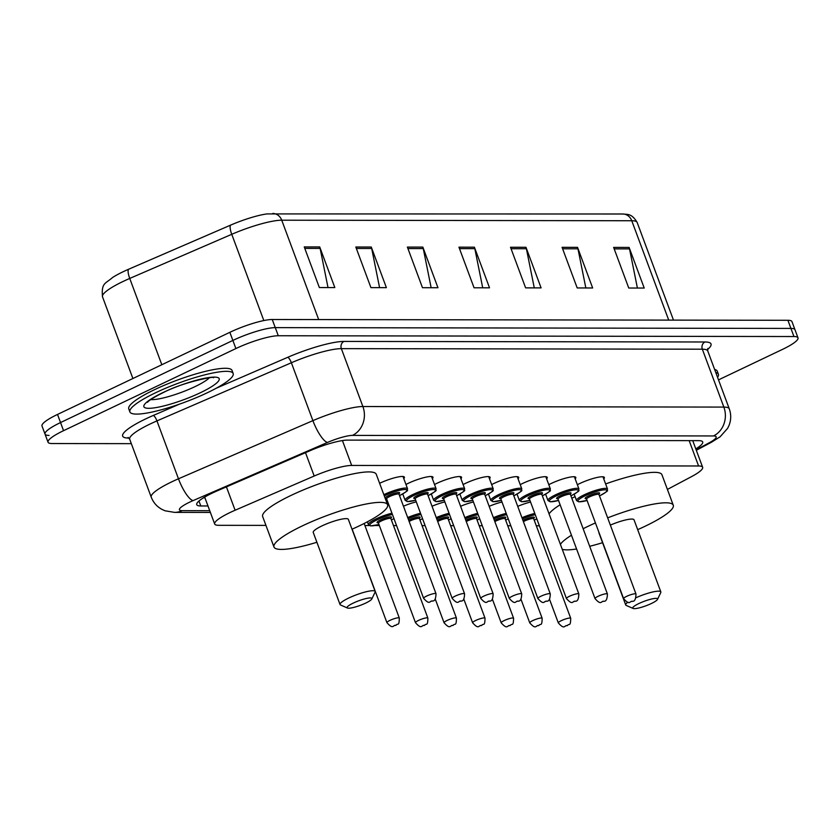 <?xml version="1.0" encoding="UTF-8"?>
<svg xmlns="http://www.w3.org/2000/svg" width="840" height="840" viewBox="0 0 840 840"><rect width="100%" height="100%" fill="white"/><g stroke="black" fill="none" stroke-linecap="round" stroke-linejoin="round"><path stroke-width="1.26" d="M379.617 483.305A17.63 3.213 -20.4 0 1 379.638 483.294A17.63 3.213 -20.4 0 1 404.418 477.162A17.63 3.213 -20.4 0 1 403.778 478.59M405.962 484.47A17.63 3.213 -20.4 0 1 408.209 483.336A17.63 3.213 -20.4 0 1 432.989 477.204A17.63 3.213 -20.4 0 1 432.338 478.643M434.522 484.512A17.63 3.213 -20.4 0 1 436.779 483.378A17.63 3.213 -20.4 0 1 461.548 477.246A17.63 3.213 -20.4 0 1 460.908 478.685M463.092 484.554A17.63 3.213 -20.4 0 1 465.35 483.431A17.63 3.213 -20.4 0 1 490.119 477.298A17.63 3.213 -20.4 0 1 489.479 478.727M491.663 484.596A17.63 3.213 -20.4 0 1 493.909 483.473A17.63 3.213 -20.4 0 1 518.69 477.341A17.63 3.213 -20.4 0 1 518.049 478.769M520.222 484.638A17.63 3.213 -20.4 0 1 522.48 483.515A17.63 3.213 -20.4 0 1 547.25 477.382A17.63 3.213 -20.4 0 1 546.609 478.81M548.793 484.68A17.63 3.213 -20.4 0 1 551.05 483.556A17.63 3.213 -20.4 0 1 575.82 477.425A17.63 3.213 -20.4 0 1 575.179 478.853M577.364 484.733A17.63 3.213 -20.4 0 1 579.611 483.599A17.63 3.213 -20.4 0 1 604.391 477.467A17.63 3.213 -20.4 0 1 603.75 478.905M517.724 506.363A17.63 3.213 -20.4 0 1 530.565 502.036M489.153 506.32A17.63 3.213 -20.4 0 1 501.995 501.995M403.452 506.184A17.63 3.213 -20.4 0 1 416.294 501.858M386.6 502.11A17.63 3.213 -20.4 0 1 387.723 501.816M432.022 506.226A17.63 3.213 -20.4 0 1 444.854 501.911M460.593 506.279A17.63 3.213 -20.4 0 1 473.424 501.953M667.401 489.426L691.562 476.606A33.054 6.027 159.6 0 0 702.639 467.281A33.054 6.027 159.6 0 0 698.586 465.98L351.677 465.444A33.054 6.027 159.6 0 0 314.192 476.028L235.106 510.237A33.054 6.027 159.6 0 0 230.191 512.463A33.054 6.027 159.6 0 0 214.683 524.003A33.054 6.027 159.6 0 0 218.736 525.315L265.944 525.389M364.906 525.535L369.296 525.546M374.776 525.557L379.365 525.557M393.477 525.577L396.564 525.588M422.048 525.63L425.135 525.63M450.608 525.672L453.695 525.672M479.178 525.714L482.265 525.714M507.749 525.756L510.836 525.767M536.319 525.798L539.396 525.808M695.803 448.906A33.054 6.027 159.6 0 0 702.702 441.956A33.054 6.027 159.6 0 0 698.639 440.643L347.56 440.108A33.054 6.027 159.6 0 0 310.076 450.692L217.161 490.875A33.054 6.027 159.6 0 0 212.247 493.112A33.054 6.027 159.6 0 0 196.728 504.651A33.054 6.027 159.6 0 0 200.791 505.964L207.974 505.974M131.345 443.656L52.101 443.541A33.054 6.027 -20.4 0 1 48.038 442.229A33.054 6.027 -20.4 0 1 63.557 430.679L235.893 348.558A33.054 6.027 -20.4 0 1 278.292 335.748L793.947 336.536A33.054 6.027 -20.4 0 1 798 337.848A33.054 6.027 -20.4 0 1 782.481 349.398L718.505 379.88M49.077 435.414A33.054 6.027 -20.4 0 1 45.024 434.102L42 425.985A33.054 6.027 -20.4 0 1 57.519 414.435L229.845 332.315L232.869 340.431A33.054 6.027 -20.4 0 1 275.268 327.631L790.923 328.419A33.054 6.027 -20.4 0 1 794.976 329.721A33.054 6.027 -20.4 0 0 790.923 328.419L275.268 327.631A33.054 6.027 -20.4 0 0 232.869 340.431L60.532 422.562L232.869 340.431L235.893 348.558M45.024 434.102A33.054 6.027 -20.4 0 1 60.532 422.562A33.054 6.027 -20.4 0 0 45.024 434.102L48.038 442.229M204.96 497.847L203.396 497.847M318.685 319.578L281.736 220.206A44.079 8.033 159.6 0 0 231.756 234.308L129.738 278.439A44.079 8.033 159.6 0 0 123.186 281.411A44.079 8.033 159.6 0 0 102.501 296.804C101.22 282.502 105.578 283.784 112.57 277.494A36.141 6.583 -20.4 0 1 123.281 271.667A36.141 6.583 -20.4 0 1 128.646 269.231L230.664 225.099A36.141 6.583 -20.4 0 1 266.899 213.916L622.808 214.001A11.014 9.733 90.1 0 1 631.764 220.742L281.736 220.206A11.014 9.733 -89.9 0 0 272.78 213.465M229.845 332.315A33.054 6.027 -20.4 0 1 272.244 319.505L787.899 320.292A33.054 6.027 -20.4 0 1 791.962 321.605L798 337.848M577.542 247.349L592.651 287.973L577.185 287.942L562.075 247.328L577.542 247.349A8.82 7.791 -89.9 0 1 577.962 248.808L562.622 248.787M629.107 247.433L644.217 288.046L628.75 288.026L613.641 247.401L629.107 247.433A8.82 7.791 -89.9 0 1 629.528 248.892L614.187 248.871M422.846 247.107L437.955 287.731L422.489 287.711L407.379 247.086L422.846 247.107A8.82 7.791 -89.9 0 1 423.266 248.577L407.925 248.556M371.28 247.034L386.389 287.658L370.923 287.627L355.814 247.013L371.28 247.034A8.82 7.791 -89.9 0 1 371.7 248.493L356.36 248.472M319.715 246.95L334.824 287.574L319.358 287.553L304.248 246.928L319.715 246.95A8.82 7.791 -89.9 0 1 320.135 248.42L304.794 248.399M525.976 247.275L541.086 287.889L525.62 287.868L510.51 247.244L525.976 247.275A8.82 7.791 -89.9 0 1 526.397 248.734L511.056 248.714M474.411 247.191L489.521 287.816L474.054 287.784L458.945 247.17L474.411 247.191A8.82 7.791 -89.9 0 1 474.831 248.651L459.491 248.63M482.706 287.805L474.831 248.651M534.272 287.879L526.397 248.734M328.01 287.564L320.135 248.42M379.575 287.647L371.7 248.493M431.141 287.721L423.266 248.577M637.403 288.036L629.528 248.892M585.837 287.963L577.962 248.808M207.322 392.753A55.093 10.038 -20.4 0 1 129.895 411.915A55.093 10.038 -20.4 0 1 155.757 392.679A55.093 10.038 -20.4 0 1 233.173 373.506A55.093 10.038 -20.4 0 1 207.322 392.753M129.895 411.915L128.762 408.87A55.093 10.038 -20.4 0 1 154.623 389.634A55.093 10.038 -20.4 0 1 232.05 370.461L233.173 373.506M365.683 603.089A13.22 2.405 -20.4 0 1 347.466 608.024A13.22 2.405 -20.4 0 1 353.304 603.067A13.22 2.405 -20.4 0 1 366.345 598.479A13.22 2.405 -20.4 0 1 371.826 598.962A13.22 2.405 -20.4 0 1 365.683 603.089M347.466 608.024L340.568 605.01A18.732 3.413 -20.4 0 1 340.043 604.527A18.732 3.413 -20.4 0 1 348.842 597.986A18.732 3.413 -20.4 0 1 375.165 591.465A18.732 3.413 -20.4 0 1 375.081 592.169L371.826 598.962M375.165 591.465L348.348 519.372A18.732 3.413 159.6 0 0 322.024 525.882A18.732 3.413 159.6 0 0 313.236 532.423L340.043 604.527M316.89 542.273A60.606 11.046 -20.4 0 1 273.987 547.019A60.606 11.046 -20.4 0 1 302.431 525.851A60.606 11.046 -20.4 0 1 387.597 504.777A60.606 11.046 -20.4 0 1 359.153 525.945A60.606 11.046 -20.4 0 1 352.012 529.211M273.987 547.019L262.658 516.558A60.606 11.046 -20.4 0 1 291.102 495.39A60.606 11.046 -20.4 0 1 376.268 474.306L387.597 504.777M651.357 603.519A13.22 2.405 -20.4 0 1 633.139 608.454A13.22 2.405 -20.4 0 1 638.977 603.498A13.22 2.405 -20.4 0 1 652.019 598.92A13.22 2.405 -20.4 0 1 657.5 599.403A13.22 2.405 -20.4 0 1 651.357 603.519M633.139 608.454L626.241 605.441A18.732 3.413 -20.4 0 1 625.716 604.968A18.732 3.413 -20.4 0 1 627.879 602.186M598.92 532.319A18.732 3.413 159.6 0 0 598.909 532.865L625.716 604.968M607.656 517.87A60.606 11.046 -20.4 0 1 673.271 505.207A60.606 11.046 -20.4 0 1 644.826 526.375A60.606 11.046 -20.4 0 1 637.686 529.652M602.563 542.703A60.606 11.046 -20.4 0 1 589.68 546.294M576.576 549.003A60.606 11.046 -20.4 0 1 562.254 549.328M560.406 544.351A60.606 11.046 -20.4 0 1 571.462 535.238M583.149 528.728A60.606 11.046 -20.4 0 1 588.105 526.292A60.606 11.046 -20.4 0 1 595.434 522.932M549.077 513.881A60.606 11.046 -20.4 0 1 560.133 504.777M571.82 498.257A60.606 11.046 -20.4 0 1 575.075 496.64M636.048 597.712A18.732 3.413 -20.4 0 1 660.839 591.906L634.022 519.803A18.732 3.413 159.6 0 0 610.355 525.115M605.619 483.935A60.606 11.046 -20.4 0 1 661.941 474.747L673.271 505.207M660.839 591.906A18.732 3.413 -20.4 0 1 660.755 592.61L657.5 599.403M715.754 372.477A55.093 10.038 -20.4 0 1 718.41 374.252A55.093 10.038 -20.4 0 1 717.56 377.339M714.62 369.432A55.093 10.038 -20.4 0 1 717.276 371.207L718.41 374.252M226.422 486.875L235.106 510.237M305.498 452.666L314.192 476.028M342.426 440.57L351.677 465.444M689.157 440.632L698.586 465.98M198.944 501.018L200.791 505.964M696.119 449.747L708.792 443.026A22.04 4.011 159.6 0 0 713.465 435.95L352.485 435.393A22.04 4.011 159.6 0 0 327.495 442.449L193.064 500.598A22.04 4.011 159.6 0 0 189.787 502.089A22.04 4.011 159.6 0 0 182.144 510.657L209.738 510.699M182.144 510.657A22.04 19.478 -89.9 0 1 174.562 512.379L165.144 510.815L162.278 509.555C157.059 506.804 153.374 502.667 151.232 497.154A44.079 8.033 -20.4 0 1 171.916 481.761A44.079 8.033 -20.4 0 1 178.469 478.79L156.944 420.903A44.079 8.033 159.6 0 0 150.392 423.875A44.079 8.033 159.6 0 0 129.707 439.268L128.121 437.409M128.74 438.081A49.581 9.04 -20.4 0 1 145.929 418.793A49.581 9.04 -20.4 0 1 153.29 415.454L179.413 404.156M216.248 388.227L287.731 357.305A49.581 9.04 -20.4 0 1 343.959 341.429L704.939 341.985A49.581 9.04 -20.4 0 1 707.511 349.577M278.292 335.748L272.244 319.505M63.557 430.679L57.519 414.435M793.947 336.536L787.899 320.292M193.064 500.598A22.04 5.975 -113.4 0 1 178.469 478.79L312.9 420.641L291.375 362.754L156.944 420.903A5.513 1.491 66.6 0 0 153.29 415.454M327.495 442.449A22.04 5.975 -113.4 0 1 312.9 420.641A44.079 8.033 -20.4 0 1 362.891 406.529L341.355 348.642A44.079 8.033 159.6 0 0 291.375 362.754A5.513 1.491 66.6 0 0 287.731 357.305M352.485 435.393A22.04 19.478 -89.9 0 0 362.891 406.529L723.86 407.085L702.335 349.199L341.355 348.642A5.513 4.872 90.1 0 1 343.959 341.429M713.465 435.95A22.04 19.478 -89.9 0 0 723.86 407.085A44.079 8.033 -20.4 0 1 729.278 408.828L707.742 350.942A44.079 8.033 159.6 0 0 702.335 349.199A5.513 4.872 90.1 0 1 704.939 341.985M696.318 450.282L711.564 442.187A22.04 12.737 -117.9 0 1 708.792 443.026M128.646 269.231A11.014 2.982 -113.4 0 0 129.738 278.439L161.826 364.728M622.808 214.001C627.134 214.662 631.491 212.898 637.172 222.484A44.079 8.033 159.6 0 0 631.764 220.742L668.724 320.114M263.834 320.565L231.756 234.308A11.014 2.982 -113.4 0 1 230.664 225.099M209.402 377.78A33.59 6.122 -20.4 0 1 194.985 386.642A33.59 6.122 -20.4 0 1 150.685 399.609M200.351 392.742A40.194 7.329 -20.4 0 1 148.796 408.314A40.194 7.329 -20.4 0 1 162.729 392.69A40.194 7.329 -20.4 0 1 214.284 377.108A40.194 7.329 -20.4 0 1 200.351 392.742M390.022 620.34A6.615 1.208 -20.4 0 1 399.315 618.041C399.137 627.018 397.761 622.702 395.997 625.317C392.711 624.813 393.498 630.042 386.915 622.65A6.615 1.208 -20.4 0 1 390.022 620.34M395.514 625.422L394.485 625.422L395.514 625.422M367.385 521.808L368.424 524.601A16.527 3.014 -20.4 0 1 376.183 518.826A16.527 3.014 -20.4 0 1 391.965 513.219M391.377 519.928A15.425 2.814 159.6 0 0 391.514 519.865A15.425 2.814 159.6 0 0 393.971 518.616M392.427 514.469A15.425 2.814 159.6 0 0 377.076 519.845A15.425 2.814 159.6 0 0 369.842 525.242A15.425 2.814 159.6 0 0 378.987 524.538M378.567 522.816A7.718 1.407 -20.4 0 1 380.688 519.845A7.718 1.407 -20.4 0 1 389.424 516.957A7.718 1.407 -20.4 0 1 390.569 518.354M378.473 523.173L415.485 622.692A6.615 1.208 -20.4 0 1 418.593 620.382A6.615 1.208 -20.4 0 1 427.875 618.082L390.873 518.563A6.615 1.208 159.6 0 0 381.581 520.863A6.615 1.208 159.6 0 0 378.473 523.173L378.609 522.753M424.084 625.464L423.056 625.464L424.084 625.464M407.683 517.556A16.527 3.014 -20.4 0 1 420.525 513.261M419.947 519.971A15.425 2.814 159.6 0 0 420.084 519.908A15.425 2.814 159.6 0 0 422.541 518.658M420.998 514.51A15.425 2.814 159.6 0 0 408.135 518.763M408.66 520.181A7.718 1.407 -20.4 0 1 409.248 519.897A7.718 1.407 -20.4 0 1 417.995 517.01A7.718 1.407 -20.4 0 1 419.139 518.395M435.236 599.014L444.056 622.734A6.615 1.208 -20.4 0 1 447.153 620.424A6.615 1.208 -20.4 0 1 456.445 618.125L419.433 518.606A6.615 1.208 159.6 0 0 410.141 520.905A6.615 1.208 159.6 0 0 409.122 521.43M452.655 625.506L451.626 625.506L452.655 625.506M436.254 517.597A16.527 3.014 -20.4 0 1 449.096 513.303M451.112 518.731L448.518 520.034A15.425 2.814 159.6 0 0 448.644 519.95A15.425 2.814 159.6 0 0 451.101 518.7M449.558 514.553A15.425 2.814 159.6 0 0 436.695 518.805M437.231 520.222A7.718 1.407 -20.4 0 1 437.819 519.939A7.718 1.407 -20.4 0 1 446.555 517.052A7.718 1.407 -20.4 0 1 447.699 518.448M463.796 599.057L472.616 622.776A6.615 1.208 -20.4 0 1 475.724 620.466A6.615 1.208 -20.4 0 1 485.016 618.167L448.004 518.648A6.615 1.208 159.6 0 0 438.711 520.947A6.615 1.208 159.6 0 0 437.693 521.472M481.226 625.558L480.186 625.548L481.226 625.558M464.814 517.639A16.527 3.014 -20.4 0 1 477.666 513.345M477.215 519.992A15.425 2.814 159.6 0 0 479.671 518.753L477.089 520.086A15.425 2.814 159.6 0 0 477.215 519.992M478.128 514.595A15.425 2.814 159.6 0 0 465.266 518.847M465.791 520.264A7.718 1.407 -20.4 0 1 466.389 519.981A7.718 1.407 -20.4 0 1 475.125 517.094A7.718 1.407 -20.4 0 1 476.269 518.49M492.366 599.109L501.186 622.828A6.615 1.208 -20.4 0 1 504.294 620.519A6.615 1.208 -20.4 0 1 513.576 618.219L476.574 518.7A6.615 1.208 159.6 0 0 467.281 521A6.615 1.208 159.6 0 0 466.253 521.514M509.786 625.601L508.757 625.601L509.786 625.601M493.385 517.682A16.527 3.014 -20.4 0 1 506.237 513.387M505.785 520.044A15.425 2.814 159.6 0 0 508.242 518.794L505.649 520.128A15.425 2.814 159.6 0 0 505.785 520.044M506.699 514.637A15.425 2.814 159.6 0 0 493.836 518.889M494.361 520.317A7.718 1.407 -20.4 0 1 494.949 520.023A7.718 1.407 -20.4 0 1 503.695 517.135A7.718 1.407 -20.4 0 1 504.84 518.532M520.937 599.151L529.756 622.871A6.615 1.208 -20.4 0 1 532.854 620.561A6.615 1.208 -20.4 0 1 542.147 618.261L505.134 518.742A6.615 1.208 159.6 0 0 495.842 521.042A6.615 1.208 159.6 0 0 494.823 521.556M538.356 625.643L537.327 625.643L538.356 625.643M521.955 517.724A16.527 3.014 -20.4 0 1 534.797 513.44M534.208 520.149A15.425 2.814 159.6 0 0 534.345 520.086A15.425 2.814 159.6 0 0 536.812 518.837L534.219 520.17M535.259 514.689A15.425 2.814 159.6 0 0 522.396 518.931M522.932 520.359A7.718 1.407 -20.4 0 1 523.519 520.065A7.718 1.407 -20.4 0 1 532.256 517.178A7.718 1.407 -20.4 0 1 533.4 518.574M549.497 599.193L558.317 622.913A6.615 1.208 -20.4 0 1 561.425 620.602A6.615 1.208 -20.4 0 1 570.717 618.303L533.705 518.784A6.615 1.208 159.6 0 0 524.412 521.083A6.615 1.208 159.6 0 0 523.394 521.598M566.926 625.684L565.887 625.684L566.926 625.684M383.849 494.687A16.527 3.014 -20.4 0 1 384.31 494.466A16.527 3.014 -20.4 0 1 407.536 488.712L403.001 476.501M399.504 495.569A15.425 2.814 159.6 0 0 399.641 495.506A15.425 2.814 159.6 0 0 404.995 489.51A15.425 2.814 159.6 0 0 385.203 495.485A15.425 2.814 159.6 0 0 384.3 495.925M387.125 500.199L386.001 500.504A15.425 2.814 159.6 0 0 387.114 500.178M386.694 498.456A7.718 1.407 -20.4 0 1 388.815 495.485A7.718 1.407 -20.4 0 1 397.551 492.597A7.718 1.407 -20.4 0 1 398.695 493.994M398.622 493.983L399 494.204A6.615 1.208 159.6 0 0 389.707 496.503A6.615 1.208 159.6 0 0 386.61 498.813L386.747 498.393M436.013 593.723C435.855 598.678 434.753 601.104 432.695 600.999C429.408 600.495 430.195 605.724 423.612 598.332A6.615 1.208 -20.4 0 1 426.72 596.022A6.615 1.208 -20.4 0 1 436.013 593.723L399 494.204M431.183 601.104L432.222 601.104L431.183 601.104M428.075 495.611A15.425 2.814 159.6 0 0 428.211 495.548A15.425 2.814 159.6 0 0 433.556 489.552A15.425 2.814 159.6 0 0 413.774 495.527A15.425 2.814 159.6 0 0 406.539 500.934A15.425 2.814 159.6 0 0 415.685 500.22L407.348 501.585L405.122 500.283A16.527 3.014 -20.4 0 1 412.881 494.508A16.527 3.014 -20.4 0 1 436.107 488.765L431.56 476.543M415.265 498.509A7.718 1.407 -20.4 0 1 417.386 495.537A7.718 1.407 -20.4 0 1 426.122 492.65A7.718 1.407 -20.4 0 1 427.266 494.036M427.193 494.025L427.57 494.245A6.615 1.208 159.6 0 0 418.278 496.545A6.615 1.208 159.6 0 0 415.17 498.855L415.306 498.435M464.572 593.764C464.425 598.721 463.323 601.146 461.265 601.041C457.979 600.537 458.766 605.766 452.183 598.374A6.615 1.208 -20.4 0 1 455.291 596.064A6.615 1.208 -20.4 0 1 464.572 593.764L427.57 494.245M459.753 601.146L460.782 601.146L459.753 601.146M464.678 488.806C463.04 491.211 468.951 488.754 456.876 495.569L456.645 495.673A15.425 2.814 159.6 0 0 456.781 495.59A15.425 2.814 159.6 0 0 462.126 489.594A15.425 2.814 159.6 0 0 442.344 495.569A15.425 2.814 159.6 0 0 435.11 500.976A15.425 2.814 159.6 0 0 444.245 500.262L435.918 501.627L433.692 500.325A16.527 3.014 -20.4 0 1 441.452 494.55A16.527 3.014 -20.4 0 1 464.678 488.806L460.131 476.584M443.835 498.55A7.718 1.407 -20.4 0 1 445.945 495.579A7.718 1.407 -20.4 0 1 454.692 492.692A7.718 1.407 -20.4 0 1 455.837 494.088M455.753 494.067L456.131 494.288A6.615 1.208 159.6 0 0 446.849 496.587A6.615 1.208 159.6 0 0 443.741 498.897L443.877 498.488M493.143 593.807C492.996 598.763 491.894 601.199 489.836 601.094C486.549 600.579 487.337 605.808 480.753 598.416A6.615 1.208 -20.4 0 1 483.851 596.106A6.615 1.208 -20.4 0 1 493.143 593.807L456.131 494.288M488.324 601.188L489.353 601.188L488.324 601.188M493.238 488.849C491.61 491.253 497.522 488.796 485.447 495.611L485.216 495.726A15.425 2.814 159.6 0 0 485.342 495.632A15.425 2.814 159.6 0 0 490.697 489.636A15.425 2.814 159.6 0 0 470.904 495.611A15.425 2.814 159.6 0 0 463.669 501.018A15.425 2.814 159.6 0 0 472.815 500.315L464.489 501.669L462.263 500.367A16.527 3.014 -20.4 0 1 470.012 494.603A16.527 3.014 -20.4 0 1 493.238 488.849L488.702 476.627M472.395 498.593A7.718 1.407 -20.4 0 1 474.516 495.621A7.718 1.407 -20.4 0 1 483.252 492.733A7.718 1.407 -20.4 0 1 484.407 494.13M484.323 494.109L484.701 494.34A6.615 1.208 159.6 0 0 475.409 496.64A6.615 1.208 159.6 0 0 472.311 498.95L472.447 498.53M521.714 593.859C521.556 598.815 520.454 601.24 518.406 601.135C515.109 600.631 515.897 605.85 509.324 598.458A6.615 1.208 -20.4 0 1 512.421 596.159A6.615 1.208 -20.4 0 1 521.714 593.859L484.701 494.34M516.884 601.23L517.923 601.24L516.884 601.23M521.808 488.891C520.17 491.295 526.082 488.838 514.006 495.663L513.786 495.768A15.425 2.814 159.6 0 0 513.912 495.684A15.425 2.814 159.6 0 0 519.256 489.678A15.425 2.814 159.6 0 0 499.475 495.653A15.425 2.814 159.6 0 0 492.24 501.06A15.425 2.814 159.6 0 0 501.386 500.356L493.048 501.711L490.822 500.409A16.527 3.014 -20.4 0 1 498.582 494.644A16.527 3.014 -20.4 0 1 521.808 488.891L517.262 476.669M500.966 498.635A7.718 1.407 -20.4 0 1 503.087 495.663A7.718 1.407 -20.4 0 1 511.822 492.776A7.718 1.407 -20.4 0 1 512.967 494.172M512.894 494.151L513.272 494.382A6.615 1.208 159.6 0 0 503.979 496.681A6.615 1.208 159.6 0 0 500.871 498.992L501.018 498.572M550.284 593.901C550.126 598.857 549.024 601.283 546.966 601.178C543.679 600.674 544.467 605.892 537.884 598.51A6.615 1.208 -20.4 0 1 540.992 596.2A6.615 1.208 -20.4 0 1 550.284 593.901L513.272 494.382M545.454 601.283L546.483 601.283L545.454 601.283M529.956 500.419L521.619 501.753L519.393 500.462A16.527 3.014 -20.4 0 1 527.153 494.687A16.527 3.014 -20.4 0 1 550.379 488.933L545.832 476.721M542.346 495.789A15.425 2.814 159.6 0 0 542.482 495.726A15.425 2.814 159.6 0 0 547.827 489.72A15.425 2.814 159.6 0 0 528.045 495.705A15.425 2.814 159.6 0 0 520.811 501.102A15.425 2.814 159.6 0 0 529.946 500.399M529.536 498.677A7.718 1.407 -20.4 0 1 531.657 495.705A7.718 1.407 -20.4 0 1 540.393 492.818A7.718 1.407 -20.4 0 1 541.538 494.214M541.453 494.193L541.832 494.424A6.615 1.208 159.6 0 0 532.549 496.724A6.615 1.208 159.6 0 0 529.442 499.034L529.578 498.614M578.844 593.943C578.697 598.899 577.595 601.325 575.537 601.22C572.25 600.716 573.038 605.934 566.454 598.553A6.615 1.208 -20.4 0 1 569.551 596.243A6.615 1.208 -20.4 0 1 578.844 593.943L541.832 494.424M574.025 601.325L575.053 601.325L574.025 601.325M558.526 500.462L550.19 501.806L547.964 500.504A16.527 3.014 -20.4 0 1 555.712 494.729A16.527 3.014 -20.4 0 1 578.938 488.975L574.403 476.763M570.906 495.831A15.425 2.814 159.6 0 0 571.053 495.768A15.425 2.814 159.6 0 0 576.398 489.773A15.425 2.814 159.6 0 0 556.605 495.747A15.425 2.814 159.6 0 0 549.371 501.144A15.425 2.814 159.6 0 0 558.516 500.441M558.096 498.719A7.718 1.407 -20.4 0 1 560.217 495.747A7.718 1.407 -20.4 0 1 568.964 492.86A7.718 1.407 -20.4 0 1 570.108 494.256M570.024 494.235L570.402 494.466A6.615 1.208 159.6 0 0 561.11 496.766A6.615 1.208 159.6 0 0 558.012 499.076L558.149 498.656M607.415 593.985C607.268 598.941 606.154 601.367 604.107 601.262C600.81 600.758 601.598 605.986 595.025 598.595A6.615 1.208 -20.4 0 1 598.122 596.284A6.615 1.208 -20.4 0 1 607.415 593.985L570.402 494.466M602.585 601.367L603.624 601.367L602.585 601.367M599.476 495.873A15.425 2.814 159.6 0 0 599.613 495.81A15.425 2.814 159.6 0 0 604.957 489.815A15.425 2.814 159.6 0 0 585.175 495.789A15.425 2.814 159.6 0 0 577.941 501.186A15.425 2.814 159.6 0 0 587.087 500.483L578.75 501.848L576.524 500.546A16.527 3.014 -20.4 0 1 584.283 494.771A16.527 3.014 -20.4 0 1 607.509 489.027L602.962 476.805M586.667 498.771A7.718 1.407 -20.4 0 1 588.788 495.789A7.718 1.407 -20.4 0 1 597.524 492.902A7.718 1.407 -20.4 0 1 598.668 494.298M598.595 494.288L598.973 494.508A6.615 1.208 159.6 0 0 589.68 496.808A6.615 1.208 159.6 0 0 586.572 499.118L586.719 498.697M635.985 594.027C635.827 598.983 634.725 601.409 632.667 601.303C629.38 600.8 630.168 606.029 623.585 598.637A6.615 1.208 -20.4 0 1 626.692 596.327A6.615 1.208 -20.4 0 1 635.985 594.027L598.973 494.508M631.155 601.409L632.184 601.409L631.155 601.409M204.666 497.081L214.683 524.003M692.727 440.632L702.639 467.281M151.232 497.154L129.707 439.268M707.742 350.942L707.731 348.495M711.564 442.187L720.079 436.81L727.577 428.421L728.962 425.586C731.168 420.053 731.273 414.456 729.278 408.828M174.562 512.379L210.378 512.442M637.172 222.484L673.481 320.114M102.501 296.804L132.898 378.514M148.019 401.121L147.609 402.203C147.084 402.927 147.599 400.344 163.306 392.564C184.632 381.286 218.295 375.585 213.423 377.727L212.405 377.181M399.315 618.041L364.151 523.488M386.915 622.65L352.149 529.148M393.981 518.648L391.387 519.95M427.875 618.082C427.707 627.06 426.321 622.745 424.568 625.359C421.281 624.855 422.069 630.084 415.485 622.692M368.424 524.601L370.65 525.903L378.987 524.559M422.552 518.69L419.947 519.992M456.445 618.125C456.278 627.102 454.892 622.787 453.138 625.401C449.852 624.897 450.639 630.126 444.056 622.734M485.016 618.167C484.838 627.144 483.462 622.828 481.698 625.453C478.411 624.939 479.199 630.168 472.616 622.776M513.576 618.219C513.408 627.197 512.033 622.871 510.269 625.496C506.982 624.992 507.769 630.21 501.186 622.828M542.147 618.261C541.978 627.239 540.593 622.913 538.839 625.538C535.553 625.034 536.34 630.252 529.756 622.871M570.717 618.303C570.538 627.28 569.163 622.965 567.399 625.579C564.113 625.075 564.9 630.294 558.317 622.913M399.514 495.59L399.745 495.485C411.82 488.659 405.899 491.127 407.536 488.712M423.612 598.332L386.61 498.813M428.085 495.632L428.306 495.527C440.381 488.702 434.469 491.169 436.107 488.765M452.183 598.374L415.17 498.855M405.122 500.283L402.759 493.931M480.753 598.416L443.741 498.897M433.692 500.325L431.33 493.973M509.324 598.458L472.311 498.95M462.263 500.367L459.89 494.015M537.884 598.51L500.871 498.992M490.822 500.409L488.46 494.056M542.356 495.81L542.577 495.705C554.652 488.88 548.74 491.337 550.379 488.933M566.454 598.553L529.442 499.034M519.393 500.462L517.031 494.109M570.917 495.852L571.148 495.747C583.223 488.922 577.311 491.39 578.938 488.975M595.025 598.595L558.012 499.076M547.964 500.504L545.601 494.151M599.487 495.894L599.707 495.789C611.783 488.964 605.871 491.431 607.509 489.027M623.585 598.637L586.572 499.118M576.524 500.546L574.161 494.193"/></g></svg>

